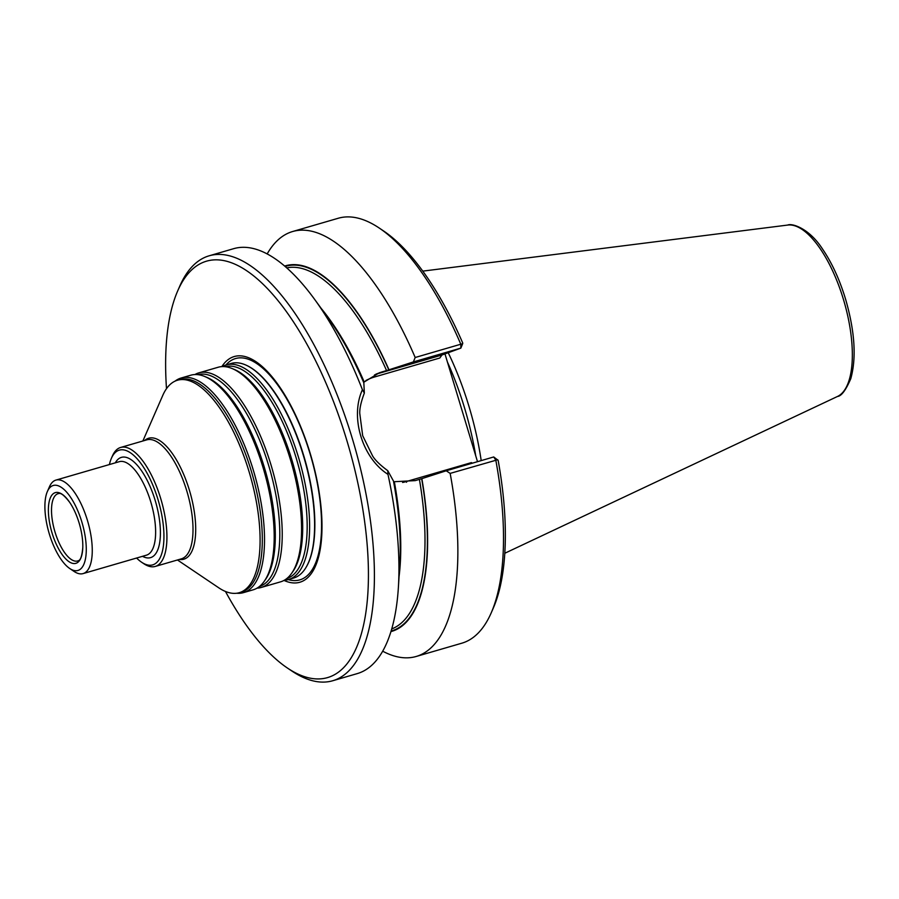 <?xml version="1.0" encoding="UTF-8"?>
<svg xmlns="http://www.w3.org/2000/svg" width="899" height="899" viewBox="0 0 899 899"><rect width="100%" height="100%" fill="white"/><g stroke="black" fill="none" stroke-linecap="round" stroke-linejoin="round"><path stroke-width="1.35" d="M222.289 366.59A111.746 43.658 73.8 0 1 225.087 365.275A111.746 43.658 73.8 0 1 226.177 364.915A111.746 43.658 73.8 0 1 299.3 460.03A111.746 43.658 73.8 0 1 288.579 579.518A111.746 43.658 73.8 0 1 284.41 580.192M288.579 579.518L293.557 578.068A111.746 43.658 -106.2 0 0 294.647 577.709A111.746 43.658 -106.2 0 0 305.514 568.247A111.746 43.658 -106.2 0 0 304.278 458.58A111.746 43.658 -106.2 0 0 246.517 365.354A111.746 43.658 -106.2 0 0 231.155 363.466L226.177 364.915M109.408 464.547A59.739 23.34 73.8 0 1 111.386 458.333A59.739 23.34 73.8 0 1 118.735 450.332A59.739 23.34 73.8 0 1 161.359 512.868A59.739 23.34 73.8 0 1 141.593 562.223A59.739 23.34 73.8 0 1 136.603 558.032M111.386 458.333L112.431 455.939A61.952 24.206 73.8 0 1 120.05 447.646A61.952 24.206 73.8 0 1 120.657 447.455A61.952 24.206 73.8 0 1 161.202 500.181A61.952 24.206 73.8 0 1 155.257 566.437A61.952 24.206 73.8 0 1 143.75 563.673L141.593 562.223M142.862 440.993L162.775 395.403A110.633 43.231 73.8 0 1 176.395 380.58A110.633 43.231 73.8 0 1 177.474 380.232A110.633 43.231 73.8 0 1 249.877 474.402A110.633 43.231 73.8 0 1 239.258 592.699A110.633 43.231 73.8 0 1 218.715 587.777L177.463 559.976M177.474 380.232L179.688 379.592A110.633 43.231 73.8 0 1 252.091 473.751A110.633 43.231 73.8 0 1 241.471 592.059L239.258 592.699M194.914 374.546A111.746 43.658 73.8 0 1 197.701 373.231A111.746 43.658 73.8 0 1 198.791 372.883L218.12 367.264A111.746 43.658 73.8 0 1 231.998 368.489A111.746 43.658 73.8 0 1 291.242 462.367A111.746 43.658 73.8 0 1 291.579 573.382A111.746 43.658 73.8 0 1 280.522 581.855L261.193 587.474A111.746 43.658 73.8 0 1 257.024 588.148M198.791 372.883A111.746 43.658 73.8 0 1 271.914 467.986A111.746 43.658 73.8 0 1 261.193 587.474M175.058 381.142A111.746 43.658 73.8 0 1 179.991 378.389A111.746 43.658 73.8 0 1 181.081 378.029L190.745 375.22A111.746 43.658 73.8 0 1 204.612 376.445A111.746 43.658 73.8 0 1 263.868 470.323A111.746 43.658 73.8 0 1 264.194 581.35A111.746 43.658 73.8 0 1 253.147 589.823L243.483 592.632A111.746 43.658 73.8 0 1 236.729 593.239M181.081 378.029A111.746 43.658 73.8 0 1 254.203 473.144A111.746 43.658 73.8 0 1 243.483 592.632M47.355 491.562L49.445 486.775A48.681 19.025 73.8 0 1 55.435 480.257A48.681 19.025 73.8 0 1 55.907 480.1A48.681 19.025 73.8 0 1 87.765 521.532A48.681 19.025 73.8 0 1 83.09 573.596A48.681 19.025 73.8 0 1 74.055 571.427L69.729 568.505A44.253 17.295 73.8 0 1 48.984 532.815A44.253 17.295 73.8 0 1 47.355 491.562A44.253 17.295 73.8 0 1 52.805 485.629A44.253 17.295 73.8 0 1 84.371 531.95A44.253 17.295 73.8 0 1 69.729 568.505M54.951 492.742A36.825 14.395 73.8 0 1 69.594 502.215A36.825 14.395 73.8 0 1 82.787 547.581A36.825 14.395 73.8 0 1 57.626 546.997A36.825 14.395 73.8 0 1 54.951 492.742M221.828 366.612A117.533 45.928 73.8 0 1 233.077 356.925A117.533 45.928 73.8 0 1 315.549 473.593A117.533 45.928 73.8 0 1 283.994 580.417M448.219 352.723A155.179 60.638 73.8 0 1 481.201 460.603M460.805 344.227L462.659 343.721L460.85 348.115L460.805 344.227A221.278 86.461 73.8 0 0 379.333 228.11A221.278 86.461 73.8 0 0 338.249 218.255L292.624 231.526A221.278 86.461 73.8 0 1 415.181 357.499L460.805 344.227M462.659 343.721L462.727 343.025A216.85 84.731 73.8 0 0 383.659 231.021L379.333 228.11M267.172 253.934A221.278 86.461 73.8 0 1 292.624 231.526M444.971 353.914L477.504 461.681M497.698 459.749L450.163 473.391L446.219 470.784L493.72 456.962L498.147 460.344A216.85 84.731 73.8 0 1 493.304 608.084L491.214 612.86A221.278 86.461 73.8 0 1 461.816 643.201L416.192 656.472A221.278 86.461 73.8 0 1 382.693 651.202M493.72 456.962L495.798 460.119A221.278 86.461 73.8 0 1 491.214 612.86M450.163 473.391A221.278 86.461 73.8 0 1 416.192 656.472M375.715 374.276L441.948 355.015L460.85 348.115L413.36 361.926L415.181 357.499M441.948 355.015L439.813 358.004L374.692 376.939A54.659 50.288 70 0 0 365.871 380.524M284.657 266.059A190.352 74.37 73.8 0 1 388.997 369.792L386.559 370.557A188.082 73.493 -106.2 0 0 286.759 267.891M388.997 369.792L413.36 361.926M446.219 470.784L421.856 478.639A190.352 74.37 73.8 0 1 390.941 631.592M421.856 478.639L415.316 480.605L394.324 481.707A188.082 73.493 73.8 0 1 399.066 576.484M402.606 482.46A54.659 50.288 70 0 0 406.269 481.549L471.402 462.614L472.413 463.165M321.055 308.233A188.082 73.493 73.8 0 1 364.207 381.985L379.4 372.748L386.559 370.557M166.495 388.671A216.85 84.731 73.8 0 1 177.687 290.916L179.766 286.14A221.278 86.461 73.8 0 1 207.017 256.496A221.278 86.461 73.8 0 1 209.164 255.799L233.673 248.675A221.278 86.461 73.8 0 1 314.616 299.367A221.278 86.461 73.8 0 1 362.421 389.728L364.342 393.11C361.072 401.752 359.544 408.528 359.769 413.45L362.679 435.667L372.591 455.928C375.141 460.198 380.198 465.109 387.761 470.683L393.47 481.044A190.352 74.37 73.8 0 1 399.774 565.179L398.381 587.418A221.278 86.461 73.8 0 1 357.24 673.609L332.731 680.745A221.278 86.461 73.8 0 1 291.658 670.89L287.332 667.979A216.85 84.731 73.8 0 1 225.469 591.463M314.616 299.367L327.719 317.392A190.352 74.37 73.8 0 1 363.837 382.862L364.342 393.11M387.761 470.683L387.963 474.357A221.278 86.461 73.8 0 1 398.381 587.418M387.963 474.357C362.117 457.861 349.868 416.967 362.421 389.728M209.164 255.799A221.278 86.461 73.8 0 1 353.97 444.128A221.278 86.461 73.8 0 1 332.731 680.745M177.687 290.916A216.85 84.731 73.8 0 1 204.388 261.879A216.85 84.731 73.8 0 1 359.072 488.865A216.85 84.731 73.8 0 1 287.332 667.979M55.907 480.1L119.275 461.681A48.681 19.025 73.8 0 1 151.133 503.114A48.681 19.025 73.8 0 1 146.458 555.166L83.09 573.596M115.319 462.828A52.221 20.407 73.8 0 1 120.915 457.535A52.221 20.407 73.8 0 1 157.797 510.486A52.221 20.407 73.8 0 1 142.503 556.312M120.657 447.455L146.739 439.869A61.952 24.206 73.8 0 1 187.284 492.596A61.952 24.206 73.8 0 1 181.34 558.852L155.257 566.437M144.683 440.465A62.997 24.61 73.8 0 1 148.054 438.431A62.997 24.61 73.8 0 1 191.184 496.563A62.997 24.61 73.8 0 1 179.283 559.448M225.177 366.68A110.33 43.107 73.8 0 1 296.985 460.693A110.33 43.107 73.8 0 1 286.781 578.563M231.998 368.489L233.998 369.309A110.33 43.107 73.8 0 1 292.501 462.007A110.33 43.107 73.8 0 1 292.827 571.618L291.579 573.382M197.791 374.647A110.33 43.107 73.8 0 1 269.61 468.66A110.33 43.107 73.8 0 1 259.406 586.519M204.612 376.445L206.613 377.265A110.33 43.107 73.8 0 1 265.115 469.963A110.33 43.107 73.8 0 1 265.441 579.574L264.194 581.35M82.787 547.581C82.034 555.796 80.584 560.167 78.449 560.673A35.039 13.687 73.8 0 1 55.176 532.579A35.039 13.687 73.8 0 1 57.772 493.787A35.039 13.687 73.8 0 1 58.907 493.506C60.997 492.787 64.559 495.686 69.594 502.215M225.896 365.005A115.241 45.029 73.8 0 1 234.381 358.926A115.241 45.029 73.8 0 1 314.201 468.918A115.241 45.029 73.8 0 1 288.298 579.597M246.753 365.466A111.364 43.512 73.8 0 1 247 365.578A111.364 43.512 73.8 0 1 304.57 458.49A111.364 43.512 73.8 0 1 305.795 567.786A111.364 43.512 73.8 0 1 305.66 568.011M837.531 396.448C841.397 396.133 845.813 390.222 850.78 378.704C856.533 357.959 854.859 331.675 845.779 299.85C839.778 279.881 831.98 262.879 822.394 248.832C808.999 228.088 791.749 222.986 787.693 225.065A89.417 34.937 73.8 0 1 844.082 301.603A89.417 34.937 73.8 0 1 837.531 396.448L504.811 553.256M447.387 361.949A153.954 60.154 73.8 0 1 475.728 455.782M388.806 369.86A189.846 74.179 -106.2 0 0 285.095 266.441M374.591 374.816A2.214 0.865 -106.2 0 0 374.692 376.939M391.121 631.042A189.846 74.179 -106.2 0 0 421.665 478.706M406.55 482.269A2.214 0.865 73.8 0 1 406.269 481.549M391.739 628.918A188.082 73.493 -106.2 0 0 419.417 479.414M376.411 373.962L382.446 371.759M787.693 225.065L422.777 271.127"/></g></svg>
